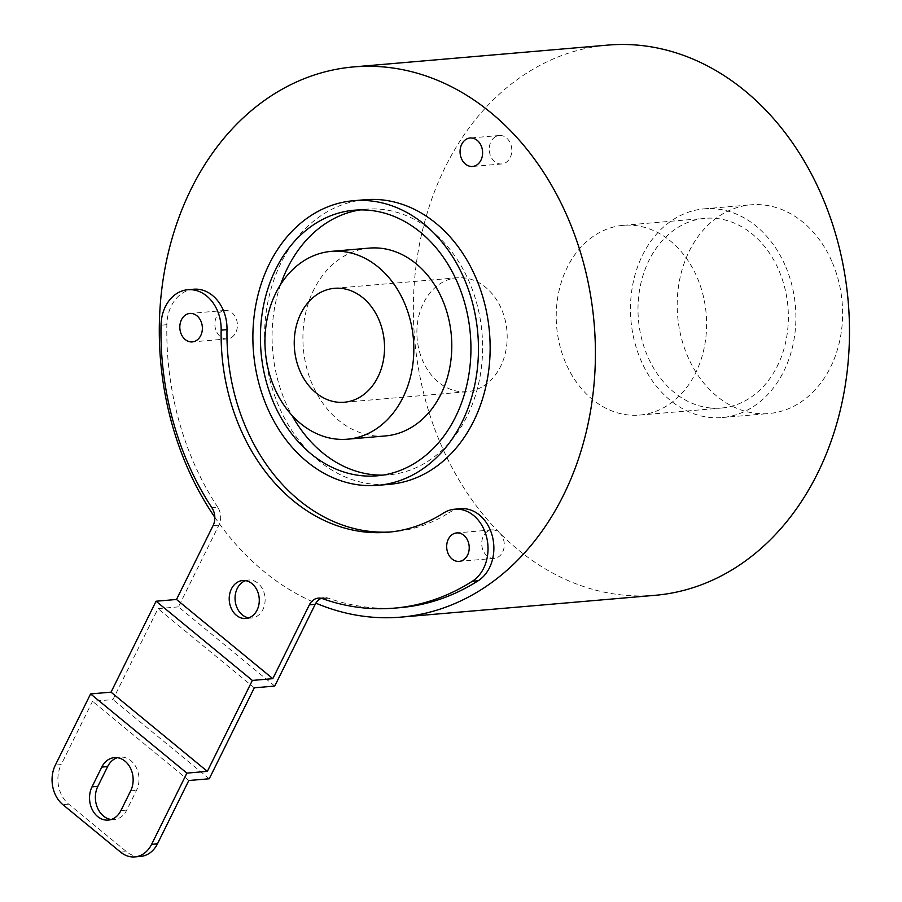<?xml version="1.0" encoding="UTF-8"?>
<svg xmlns="http://www.w3.org/2000/svg" width="902" height="902" viewBox="0 0 902 902"><rect width="100%" height="100%" fill="white"/><g stroke="black" fill="none" stroke-linecap="round" stroke-linejoin="round"><path stroke-width="0.68" stroke-dasharray="4.51 3.38" d="M607.801 45.1A276.125 217.585 -94.9 0 0 526.971 72.949A276.125 217.585 -94.9 0 0 423.342 391.896A276.125 217.585 -94.9 0 0 655.032 595.32M697.426 278.12A95.217 75.035 85.1 0 1 639.563 415.078A95.217 75.035 85.1 0 1 565.407 362.288A95.217 75.035 85.1 0 1 623.271 225.342A95.217 75.035 85.1 0 1 697.426 278.12M214.823 517.286A276.125 217.585 -94.9 0 0 219.468 523.882A276.125 217.585 -94.9 0 0 315.858 603.156M274.738 686.072L178.438 606.877L218.904 525.156A15.233 12.008 -94.9 0 0 219.468 523.882A15.233 12.008 -94.9 0 0 217.754 507.262L211.914 507.758M245.57 580.663A19.043 15.007 85.1 0 1 248.456 580.042A19.043 15.007 85.1 0 1 264.433 594.068A19.043 15.007 85.1 0 1 257.284 616.066A19.043 15.007 85.1 0 1 251.714 617.994A19.043 15.007 85.1 0 1 248.76 617.87M231.532 337.461A14.285 11.252 -94.9 0 0 236.899 320.954A14.285 11.252 -94.9 0 0 224.914 310.435A14.285 11.252 -94.9 0 0 220.731 311.878A14.285 11.252 -94.9 0 0 215.375 328.373A14.285 11.252 -94.9 0 0 227.36 338.893A14.285 11.252 -94.9 0 0 231.532 337.461M487.587 531.346A14.285 11.252 -94.9 0 0 482.232 547.852A14.285 11.252 -94.9 0 0 494.217 558.372A14.285 11.252 -94.9 0 0 498.4 556.929A14.285 11.252 -94.9 0 0 503.756 540.433A14.285 11.252 -94.9 0 0 491.77 529.914A14.285 11.252 -94.9 0 0 487.587 531.346M495.13 136.935A14.285 11.252 -94.9 0 0 489.775 153.441A14.285 11.252 -94.9 0 0 501.76 163.961A14.285 11.252 -94.9 0 0 505.943 162.518A14.285 11.252 -94.9 0 0 511.299 146.023A14.285 11.252 -94.9 0 0 499.313 135.503A14.285 11.252 -94.9 0 0 495.13 136.935M382.899 475.128A133.304 105.038 -94.9 0 0 388.751 474.835A133.304 105.038 -94.9 0 0 469.773 283.104A133.304 105.038 -94.9 0 0 365.953 209.208A133.304 105.038 -94.9 0 0 360.135 209.918M280.635 284.468A133.304 105.038 -94.9 0 0 284.942 400.939A133.304 105.038 -94.9 0 0 291.865 415.202M369.29 248.106A94.259 74.28 -94.9 0 0 341.7 257.611A94.259 74.28 -94.9 0 0 306.319 366.494A94.259 74.28 -94.9 0 0 385.413 435.937M400.15 607.644A266.597 210.087 -94.9 0 1 328.283 598.161A15.233 12.008 -94.9 0 0 324.168 597.62A15.233 12.008 -94.9 0 0 321.292 598.33M460.539 508.705A38.087 30.014 -94.9 0 0 449.388 512.539L443.547 513.046M390.713 531.966A190.423 150.059 -94.9 0 0 393.644 531.752A190.423 150.059 -94.9 0 0 449.388 512.539M193.671 289.226A38.087 30.014 -94.9 0 0 166.859 324.697A266.597 210.087 -94.9 0 0 217.754 507.262M365.141 199.725A142.82 112.547 -94.9 0 0 278.335 405.145A142.82 112.547 -94.9 0 0 389.574 484.318M483.664 385.943A57.176 45.055 -94.9 0 0 505.12 319.906A57.176 45.055 -94.9 0 0 457.145 277.782A57.176 45.055 -94.9 0 0 440.413 283.544A57.176 45.055 -94.9 0 0 418.956 349.593A57.176 45.055 -94.9 0 0 466.932 391.716A57.176 45.055 -94.9 0 0 483.664 385.943M178.438 606.877L157.997 608.624L112.964 699.569L92.523 701.316L61.189 764.58L55.349 765.088M140.678 856.404A28.56 22.505 85.1 0 1 126.483 851.657L68.71 804.144A28.56 22.505 85.1 0 1 61.189 764.58M188.811 780.512L92.523 701.316M111.171 819.512A21.422 16.879 -94.9 0 0 114.114 819.58A21.422 16.879 -94.9 0 0 126.731 810.12L136.518 790.355A21.422 16.879 -94.9 0 0 136.36 767.749A21.422 16.879 -94.9 0 0 120.237 757.128A21.422 16.879 -94.9 0 0 117.35 757.703M209.253 778.764L112.964 699.569M254.285 687.82L157.997 608.624M779.193 271.107A95.217 75.035 85.1 0 1 721.329 408.054A95.217 75.035 85.1 0 1 647.174 355.275A95.217 75.035 85.1 0 1 705.037 218.329A95.217 75.035 85.1 0 1 779.193 271.107M785.789 266.902A104.733 82.533 85.1 0 1 722.141 417.547A104.733 82.533 85.1 0 1 640.567 359.481A104.733 82.533 85.1 0 1 704.225 208.836A104.733 82.533 85.1 0 1 785.789 266.902M832.512 262.888A104.733 82.533 85.1 0 1 768.865 413.533A104.733 82.533 85.1 0 1 687.29 355.467A104.733 82.533 85.1 0 1 750.949 204.822A104.733 82.533 85.1 0 1 832.512 262.888M218.904 525.156L213.064 525.652M68.71 804.144L62.869 804.64M120.642 852.164L126.483 851.657M120.891 810.616L126.731 810.12M130.677 790.851L136.518 790.355M328.283 598.161L322.442 598.657M166.859 324.697L161.018 325.205M248.456 580.042L242.615 580.55M251.714 617.994L245.874 618.49M224.914 310.435L189.871 313.445M227.36 338.893L192.318 341.903M494.217 558.372L459.174 561.382M491.77 529.914L456.728 532.924M501.76 163.961L472.558 166.464M457.145 277.782L334.495 288.313M466.932 391.716L344.282 402.247M365.953 209.208L354.272 210.211M388.751 474.835L377.07 475.828M499.313 135.503L470.111 138.006M114.114 819.58L108.274 820.087M120.237 757.128L114.396 757.624M324.168 597.62L318.327 598.116M393.644 531.752L387.804 532.248M639.563 415.078L721.329 408.054M722.141 417.547L768.865 413.533M704.225 208.836L750.949 204.822M623.271 225.342L705.037 218.329"/><path stroke-width="1.35" d="M321.292 598.33A15.233 12.008 -94.9 0 0 315.858 603.156A276.125 217.585 -94.9 0 0 400.973 617.126L655.032 595.32A276.125 217.585 -94.9 0 0 735.863 567.471A276.125 217.585 -94.9 0 0 839.491 248.512A276.125 217.585 -94.9 0 0 607.801 45.1L353.742 66.906A276.125 217.585 -94.9 0 0 272.911 94.755A276.125 217.585 -94.9 0 0 214.823 517.286M400.973 617.126A276.125 217.585 -94.9 0 0 481.803 589.277A276.125 217.585 -94.9 0 0 585.421 270.329A276.125 217.585 -94.9 0 0 353.742 66.906M151.649 844.283A28.56 22.505 -94.9 0 1 134.838 856.9A28.56 22.505 -94.9 0 1 120.642 852.164L62.869 804.64A28.56 22.505 -94.9 0 1 55.349 765.088L90.595 693.92L111.036 692.161L156.069 601.228L252.368 680.424L207.336 771.357L186.894 773.115L151.649 844.283L157.489 843.776L188.811 780.512L209.253 778.764L254.285 687.82L274.738 686.072L315.204 604.351L309.363 604.847A15.233 12.008 85.1 0 1 318.327 598.116A15.233 12.008 85.1 0 1 322.442 598.657A266.597 210.087 -94.9 0 0 394.309 608.14A266.597 210.087 -94.9 0 0 472.355 581.249A38.087 30.014 -94.9 0 0 486.652 537.265A38.087 30.014 -94.9 0 0 454.698 509.202A38.087 30.014 -94.9 0 0 443.547 513.046A190.423 150.059 85.1 0 1 387.804 532.248A190.423 150.059 85.1 0 1 221.159 330.143A38.087 30.014 -94.9 0 0 187.83 289.734A38.087 30.014 -94.9 0 0 161.018 325.205A266.597 210.087 -94.9 0 0 211.914 507.758A15.233 12.008 85.1 0 1 213.064 525.652L176.51 599.469L272.81 678.665L309.363 604.847M315.858 603.156A15.233 12.008 -94.9 0 0 315.204 604.351M248.76 617.87A19.043 15.007 85.1 0 1 235.366 602.13A19.043 15.007 85.1 0 1 242.886 581.959A19.043 15.007 85.1 0 1 245.57 580.663M237.046 582.466A19.043 15.007 85.1 0 1 242.615 580.55A19.043 15.007 85.1 0 1 258.592 594.576A19.043 15.007 85.1 0 1 251.444 616.573A19.043 15.007 85.1 0 1 245.874 618.49A19.043 15.007 85.1 0 1 229.897 604.464A19.043 15.007 85.1 0 1 237.046 582.466M452.545 534.356A14.285 11.252 85.1 0 1 456.728 532.924A14.285 11.252 85.1 0 1 468.713 543.444A14.285 11.252 85.1 0 1 463.357 559.939A14.285 11.252 85.1 0 1 459.174 561.382A14.285 11.252 85.1 0 1 447.189 550.851A14.285 11.252 85.1 0 1 452.545 534.356M185.688 314.888A14.285 11.252 85.1 0 1 189.871 313.445A14.285 11.252 85.1 0 1 201.856 323.965A14.285 11.252 85.1 0 1 196.489 340.46A14.285 11.252 85.1 0 1 192.318 341.903A14.285 11.252 85.1 0 1 180.332 331.384A14.285 11.252 85.1 0 1 185.688 314.888M465.928 139.449A14.285 11.252 -94.9 0 0 460.572 155.945A14.285 11.252 -94.9 0 0 472.558 166.464A14.285 11.252 -94.9 0 0 476.741 165.021A14.285 11.252 -94.9 0 0 482.096 148.526A14.285 11.252 -94.9 0 0 470.111 138.006A14.285 11.252 -94.9 0 0 465.928 139.449M360.135 209.918A133.304 105.038 -94.9 0 0 280.635 284.468M291.865 415.202A133.304 105.038 -94.9 0 0 382.899 475.128M347.45 439.195L385.413 435.937A94.259 74.28 -94.9 0 0 413.003 426.432A94.259 74.28 -94.9 0 0 448.384 317.549A94.259 74.28 -94.9 0 0 369.29 248.106L331.327 251.365A94.259 74.28 -94.9 0 0 303.737 260.87A94.259 74.28 -94.9 0 0 268.356 369.752A94.259 74.28 -94.9 0 0 347.45 439.195A94.259 74.28 -94.9 0 0 375.04 429.69A94.259 74.28 -94.9 0 0 410.421 320.808A94.259 74.28 -94.9 0 0 331.327 251.365M394.309 608.14L400.15 607.644A266.597 210.087 -94.9 0 0 478.195 580.753A38.087 30.014 -94.9 0 0 492.492 536.758A38.087 30.014 -94.9 0 0 460.539 508.705L454.698 509.202M187.83 289.734L193.671 289.226A38.087 30.014 -94.9 0 1 227 329.647A190.423 150.059 -94.9 0 0 390.713 531.966M377.893 485.321L389.574 484.318A142.82 112.547 -94.9 0 0 476.369 278.898A142.82 112.547 -94.9 0 0 365.141 199.725L353.46 200.729A142.82 112.547 -94.9 0 0 266.654 406.148A142.82 112.547 -94.9 0 0 377.893 485.321A142.82 112.547 -94.9 0 0 464.688 279.902A142.82 112.547 -94.9 0 0 353.46 200.729M361.014 396.474A57.176 45.055 -94.9 0 0 382.471 330.436A57.176 45.055 -94.9 0 0 334.495 288.313A57.176 45.055 -94.9 0 0 317.763 294.075A57.176 45.055 -94.9 0 0 296.307 360.123A57.176 45.055 -94.9 0 0 344.282 402.247A57.176 45.055 -94.9 0 0 361.014 396.474M273.261 401.942A133.304 105.038 85.1 0 1 354.272 210.211A133.304 105.038 85.1 0 1 458.092 284.107A133.304 105.038 85.1 0 1 377.07 475.828A133.304 105.038 85.1 0 1 273.261 401.942M156.069 601.228L176.51 599.469M186.894 773.115L90.595 693.92M92.004 786.86A21.422 16.879 -94.9 0 0 92.162 809.455A21.422 16.879 -94.9 0 0 108.274 820.087A21.422 16.879 -94.9 0 0 120.891 810.616L130.677 790.851A21.422 16.879 -94.9 0 0 130.519 768.256A21.422 16.879 -94.9 0 0 114.396 757.624A21.422 16.879 -94.9 0 0 101.791 767.095L92.004 786.86L97.844 786.364A21.422 16.879 -94.9 0 0 111.171 819.512M207.336 771.357L111.036 692.161M252.368 680.424L272.81 678.665M157.489 843.776A28.56 22.505 85.1 0 1 140.678 856.404L134.838 856.9M117.35 757.703A21.422 16.879 -94.9 0 0 107.631 766.587L97.844 786.364M101.791 767.095L107.631 766.587M478.195 580.753L472.355 581.249M227 329.647L221.159 330.143"/></g></svg>
